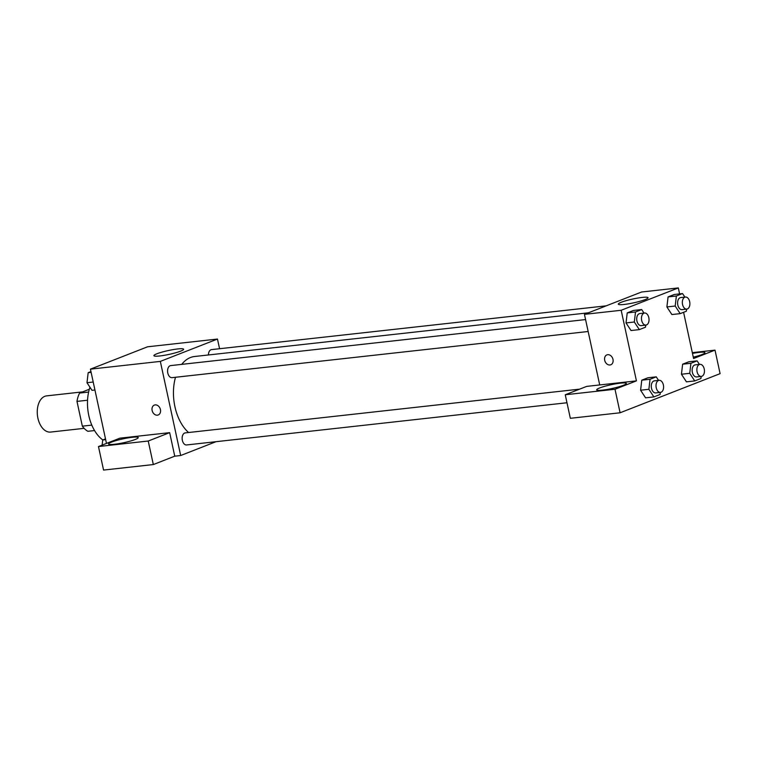 <?xml version="1.0" encoding="UTF-8"?>
<svg xmlns="http://www.w3.org/2000/svg" width="758" height="758" viewBox="0 0 758 758"><rect width="100%" height="100%" fill="white"/><g stroke="black" fill="none" stroke-linecap="round" stroke-linejoin="round"><path stroke-width="1.14" d="M82.641 391.877L46.608 395.875A18.211 11.266 83.7 0 0 37.9 418.16A18.211 11.266 83.7 0 0 50.625 432.069L84.138 428.346M88.62 392.066L79.609 393.061L89.321 389.261M91.803 425.115L82.338 426.157A23.498 14.535 83.7 0 0 87.881 431.302L94.551 430.553M82.338 426.157L76.984 401.399A23.498 14.535 83.7 0 1 79.609 393.061M87.549 400.224L76.984 401.399M89.956 387.234A36.412 22.532 83.7 0 0 88.79 415.517A36.412 22.532 83.7 0 0 102.813 439.943M106.48 443.411L90.429 369.155L147.573 346.794L217.47 339.044L219.564 348.718M156.878 353.778A15.217 1.961 167.8 0 1 173.288 349.58A15.217 1.961 167.8 0 1 183.635 349.239A15.217 1.961 167.8 0 1 169.176 354.374A15.217 1.961 167.8 0 1 153.883 355.673A15.217 1.961 167.8 0 1 156.878 353.778M216.03 441.687L180.679 455.52L160.326 361.395L90.429 369.155M160.326 361.395L217.47 339.044M154.348 405.085A5.306 4.112 -111.4 0 0 152.273 411.016A5.306 4.112 -111.4 0 0 157.399 415.185A5.306 4.112 68.6 0 1 152.273 411.016A5.306 4.112 68.6 0 1 154.348 405.094A5.306 4.112 68.6 0 1 160.118 408.534A5.306 4.112 68.6 0 1 158.214 414.977A5.306 4.112 68.6 0 1 157.399 415.185A5.306 4.112 -111.4 0 0 158.223 414.977M169.659 432.647L119.906 438.162L98.474 446.547L148.236 441.023L169.659 432.647L174.747 456.174L180.679 455.52M111.559 442.094A15.169 1.952 167.8 0 1 127.922 437.916A15.169 1.952 167.8 0 1 138.24 437.574A15.169 1.952 167.8 0 1 123.819 442.691A15.169 1.952 167.8 0 1 108.574 443.989A15.169 1.952 167.8 0 1 111.559 442.094M148.236 441.023L153.324 464.559L174.747 456.174M98.474 446.547L103.562 470.074L153.324 464.559M585.574 319.573L170.702 365.593A6.073 3.752 83.7 0 0 167.632 372.036A6.073 3.752 83.7 0 0 172.038 377.655L588.161 331.502M579.643 389.138L185.246 432.884A6.073 3.752 83.7 0 0 182.346 440.313A6.073 3.752 83.7 0 0 186.591 444.955L566.975 402.754M606.239 305.834L211.558 349.609A6.073 3.752 83.7 0 0 208.441 354.962M588.369 312.817L194.55 356.506A41.027 25.384 83.7 0 0 181.721 364.371M175.496 377.276A41.027 25.384 83.7 0 0 174.927 406.724A41.027 25.384 83.7 0 0 188.571 432.515M599.711 384.941L586.683 386.391L565.25 394.766L615.003 389.252L636.436 380.867L599.711 384.941L584.446 314.352L641.6 292.001L678.325 287.926L679.613 293.896M565.25 394.766L570.338 418.302L620.091 412.778L720.1 373.656L715.012 350.13L693.579 358.515L683.593 312.305M692.48 353.418A15.169 1.952 167.8 0 1 704.912 352.688A15.169 1.952 167.8 0 1 693.295 357.17M599.663 387.954A15.169 1.952 167.8 0 1 616.017 383.775A15.169 1.952 167.8 0 1 626.335 383.425A15.169 1.952 167.8 0 1 611.924 388.541A15.169 1.952 167.8 0 1 596.679 389.839A15.169 1.952 167.8 0 1 599.663 387.954M615.003 389.252L620.091 412.778M692.319 352.65L715.012 350.13M701.169 376.423L700.923 378.507L694.735 380.933L689.733 373.315L690.917 363.281L682.626 364.2L688.814 361.784L682.626 364.2L681.442 374.234L686.445 381.852L681.433 374.244M686.615 309.122L686.369 311.216L680.182 313.632L671.891 314.551L666.888 306.952L668.073 296.909L674.26 294.492L668.073 296.909L676.373 295.99L682.56 293.564L684.881 297.108M645.759 325.106L645.513 327.2L639.326 329.616L631.035 330.535L626.023 322.936M639.326 329.616L634.323 322.008L635.507 311.974L627.217 312.893L633.404 310.467L627.217 312.893L626.032 322.927L631.035 330.535M660.313 392.407L660.066 394.492L653.879 396.917L648.876 389.299L650.061 379.265L641.77 380.184L647.957 377.768L641.77 380.184L640.586 390.218L645.579 397.836L640.576 390.228M636.436 380.867L621.172 310.278L678.325 287.926M642.121 297.439A15.217 1.961 167.8 0 1 648.043 297.723A15.217 1.961 167.8 0 1 633.574 302.859A15.217 1.961 167.8 0 1 618.282 304.157A15.217 1.961 167.8 0 1 626.335 300.613A15.217 1.961 167.8 0 1 642.121 297.439M621.172 310.278L584.446 314.352M606.912 354.886A5.306 4.112 -111.4 0 0 604.837 360.817A5.306 4.112 -111.4 0 0 609.953 364.977A5.306 4.112 68.6 0 1 604.827 360.817A5.306 4.112 68.6 0 1 606.902 354.886A5.306 4.112 68.6 0 1 612.672 358.335A5.306 4.112 68.6 0 1 610.777 364.778A5.306 4.112 68.6 0 1 609.953 364.977A5.306 4.112 -111.4 0 0 610.777 364.778M635.507 311.974L641.694 309.548L644.025 313.092M644.584 313.026L639.847 313.556A6.073 3.752 83.7 0 0 636.938 320.985A6.073 3.752 83.7 0 0 641.183 325.618L645.92 325.087A6.073 3.752 83.7 0 0 648.981 318.644A6.073 3.752 83.7 0 0 644.584 313.026A6.073 3.752 83.7 0 0 641.675 320.454A6.073 3.752 83.7 0 0 645.92 325.087M634.323 322.008L626.032 322.927M641.694 309.548L633.404 310.467M680.182 313.632L675.188 306.024L676.373 295.99M685.44 297.041L680.703 297.572A6.073 3.752 83.7 0 0 677.804 305A6.073 3.752 83.7 0 0 682.039 309.634L686.776 309.103A6.073 3.752 83.7 0 0 689.837 302.66A6.073 3.752 83.7 0 0 685.44 297.041A6.073 3.752 83.7 0 0 682.541 304.47A6.073 3.752 83.7 0 0 686.776 309.103M671.891 314.551L666.888 306.943L675.188 306.024M682.56 293.564L674.26 294.492M650.061 379.265L656.248 376.849L658.569 380.383M659.128 380.317L654.391 380.848A6.073 3.752 83.7 0 0 651.492 388.276A6.073 3.752 83.7 0 0 655.727 392.909L660.474 392.388A6.073 3.752 83.7 0 0 663.534 385.936A6.073 3.752 83.7 0 0 659.128 380.317A6.073 3.752 83.7 0 0 656.229 387.755A6.073 3.752 83.7 0 0 660.474 392.388M653.879 396.917L645.579 397.836M648.876 389.299L640.586 390.218M656.248 376.849L647.957 377.768M690.917 363.281L697.104 360.865L699.426 364.399M699.994 364.342L695.247 364.863A6.073 3.752 83.7 0 0 692.348 372.292A6.073 3.752 83.7 0 0 696.593 376.925L701.33 376.404A6.073 3.752 83.7 0 0 704.39 369.951A6.073 3.752 83.7 0 0 699.994 364.342A6.073 3.752 83.7 0 0 697.085 371.771A6.073 3.752 83.7 0 0 701.33 376.404M694.735 380.933L686.445 381.852M689.733 373.315L681.442 374.234M697.104 360.865L688.814 361.784M94.94 390.01L91.993 390.332L86.99 382.714L88.174 372.69L90.96 371.6M93.215 382.032L86.99 382.714M91.121 372.358L88.174 372.69M102.122 445.126L102.728 439.981L105.504 438.891M105.675 439.649L102.728 439.981"/></g></svg>
